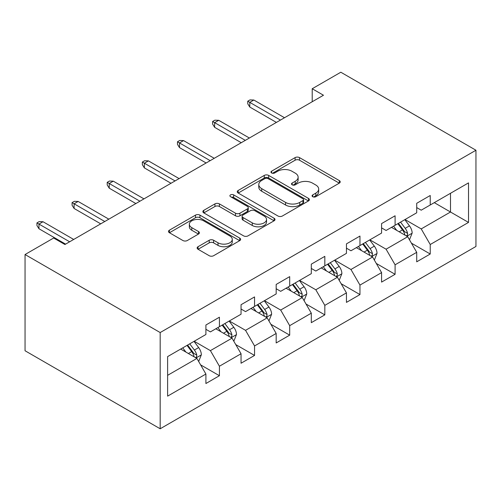 <?xml version="1.0" encoding="UTF-8"?>
<svg xmlns="http://www.w3.org/2000/svg" width="501" height="501" viewBox="0 0 501 501"><rect width="100%" height="100%" fill="white"/><g stroke="black" fill="none" stroke-linecap="round" stroke-linejoin="round"><path stroke-width="0.75" d="M312.724 196.705A2.186 1.265 0 0 0 315.818 196.705L339.309 183.141A3.125 1.804 0 0 0 340.223 181.863A3.125 1.804 0 0 0 339.309 180.592L299.517 157.615A3.125 1.804 0 0 0 295.095 157.615L271.605 171.179A2.186 1.265 0 0 0 270.966 172.068A2.186 1.265 0 0 0 271.605 172.964A2.186 1.265 0 0 0 274.698 172.964L277.742 171.21A10.007 5.774 0 0 1 291.889 171.21L295.208 173.121A10.007 5.774 0 0 1 298.133 177.21A10.007 5.774 0 0 1 295.208 181.293L292.164 183.047A2.186 1.265 0 0 0 291.526 183.942A2.186 1.265 0 0 0 292.164 184.831A2.186 1.265 0 0 0 295.258 184.831L298.302 183.078A10.007 5.774 0 0 1 312.449 183.078L315.768 184.994A10.007 5.774 0 0 1 318.692 189.077A10.007 5.774 0 0 1 315.768 193.161L312.724 194.914A2.186 1.265 0 0 0 312.085 195.81A2.186 1.265 0 0 0 312.724 196.705L312.724 194.914M198.045 246.705A3.125 1.804 0 0 0 197.131 247.982A3.125 1.804 0 0 0 198.045 249.26L209.205 255.704A3.125 1.804 0 0 0 213.626 255.704L239.716 240.643A3.125 1.804 0 0 0 240.63 239.365A3.125 1.804 0 0 0 239.716 238.088L199.924 215.117A3.125 1.804 0 0 0 195.503 215.117L169.413 230.178A3.125 1.804 0 0 0 168.499 231.449A3.125 1.804 0 0 0 169.413 232.727L182.903 240.518A3.125 1.804 0 0 0 187.324 240.518L198.484 234.067A3.125 1.804 0 0 0 199.404 232.79A3.125 1.804 0 0 0 198.484 231.518L191.795 227.654A8.36 4.828 0 0 1 189.347 224.241A8.36 4.828 0 0 1 194.513 219.782A8.36 4.828 0 0 1 203.625 220.828L229.821 235.952A8.36 4.828 0 0 1 232.27 239.365A8.36 4.828 0 0 1 227.11 243.824A8.36 4.828 0 0 1 217.998 242.778L213.626 240.261A3.125 1.804 0 0 0 209.205 240.261L198.045 246.705L198.045 249.26M475.95 150.244L340.818 72.225L312.211 88.74L323.471 95.24L64.917 244.519L53.651 238.019L25.05 254.533L160.182 332.551L475.95 150.244L475.95 246.467L160.182 428.775L160.182 332.551M277.961 216.006A3.125 1.804 0 0 0 282.382 216.006L308.472 200.945A3.125 1.804 0 0 0 309.386 199.674A3.125 1.804 0 0 0 308.472 198.396L268.674 175.419A3.125 1.804 0 0 0 264.252 175.419L238.169 190.48A3.125 1.804 0 0 0 237.255 191.758A3.125 1.804 0 0 0 238.169 193.035L277.961 216.006M231.418 197.175A2.186 1.265 0 0 1 233.635 197.488L233.635 194.883L274.091 218.242A3.125 1.804 0 0 1 275.011 219.519A3.125 1.804 0 0 1 274.091 220.797L248.008 235.858A3.125 1.804 0 0 1 243.586 235.858L203.794 212.881L203.794 210.326A3.125 1.804 0 0 0 202.874 211.604A3.125 1.804 0 0 0 203.794 212.881M203.794 210.326L214.954 203.882A3.125 1.804 0 0 1 219.375 203.882L235.514 213.201A3.125 1.804 0 0 0 239.935 213.201L247.344 208.923A3.125 1.804 0 0 0 248.258 207.646A3.125 1.804 0 0 0 247.344 206.374L230.541 196.674A2.186 1.265 0 0 1 229.903 195.778A2.186 1.265 0 0 1 231.249 194.613A2.186 1.265 0 0 1 233.635 194.883M200.613 364.866L219.419 375.719L219.419 366.231L241.044 353.744L241.044 363.238L254.552 355.434L254.552 345.947L276.176 333.459L276.176 342.953L289.691 335.15L289.691 325.656L311.309 313.175L311.309 322.669L324.823 314.866L324.823 305.372L346.448 292.891L346.448 302.385L359.962 294.582L359.962 285.088L381.58 272.607L381.58 282.101L395.095 274.298L395.095 264.804L416.713 252.322L416.713 261.816L430.227 254.013L430.227 244.519L468.516 222.413L468.516 182.884L450.499 193.286L450.499 212.011L468.516 222.413M219.419 375.719L205.905 383.522L205.905 374.034L167.616 396.134L167.616 356.606L205.905 334.499L205.905 325.011L219.419 317.208L219.419 326.696L241.044 314.215L241.044 304.721L254.552 296.924L254.552 306.412L276.176 293.93L276.176 284.436L289.691 276.633L289.691 286.127L311.309 273.646L311.309 264.152L324.823 256.349L324.823 265.843L346.448 253.362L346.448 243.868L359.962 236.065L359.962 245.559L381.58 233.078L381.58 223.584L395.095 215.781L395.095 225.275L416.713 212.787L416.713 203.3L430.227 195.496L430.227 204.99L468.516 182.884M215.812 328.781L232.032 338.144L210.407 350.625L194.194 341.262M205.905 329.301L210.407 331.9L219.419 326.696M210.407 350.625L219.419 366.231M232.032 338.144L241.044 353.744M250.951 308.497L267.165 317.859L245.546 330.341L229.326 320.978M241.044 309.017L245.546 311.616L254.552 306.412M245.546 330.341L254.552 345.947M267.165 317.859L276.176 333.459M286.084 288.207L302.303 297.569L280.679 310.056L264.465 300.694M276.176 288.726L280.679 291.332L289.691 286.127M280.679 310.056L289.691 325.656M302.303 297.569L311.309 313.175M321.222 267.922L337.436 277.285L315.818 289.772L299.598 280.41M311.309 268.442L315.818 271.047L324.823 265.843M315.818 289.772L324.823 305.372M337.436 277.285L346.448 292.891M356.355 247.638L372.575 257L350.95 269.488L334.731 260.119M346.448 248.158L350.95 250.763L359.962 245.559M350.95 269.488L359.962 285.088M372.575 257L381.58 272.607M391.488 227.354L407.708 236.716L386.083 249.197L369.87 239.835M381.58 227.874L386.083 230.473L395.095 225.275M386.083 249.197L395.095 264.804M407.708 236.716L416.713 252.322M434.286 202.648L450.499 212.011L421.222 228.913L405.002 219.551M416.713 207.589L421.222 210.188L430.227 204.99M421.222 228.913L430.227 244.519M25.05 254.533L25.05 350.756L160.182 428.775M312.211 88.74L312.211 101.741M167.616 375.33L196.899 358.428L180.679 349.065M196.899 358.428L205.905 374.034M411.421 243.154L430.227 254.013M376.289 263.438L395.095 274.298M341.156 283.723L359.962 294.582M306.017 304.007L324.823 314.866M270.884 324.291L289.691 335.15M235.746 344.582L254.552 355.434M313.601 197.012L315.768 195.759A10.007 5.774 0 0 0 318.692 191.676L318.692 189.077M298.133 177.21L298.133 179.809A10.007 5.774 0 0 1 295.208 183.892L293.041 185.145M339.271 183.166L299.517 160.214A3.125 1.804 0 0 0 295.095 160.214L272.481 173.271M308.428 200.97L268.674 178.024A3.125 1.804 0 0 0 264.252 178.024L238.213 193.06M302.942 200.563A2.186 1.265 0 0 0 303.581 199.674A2.186 1.265 0 0 0 302.942 198.778L268.016 178.613A2.186 1.265 0 0 0 264.916 178.613L261.71 180.46A10.007 5.774 0 0 0 258.785 184.543A10.007 5.774 0 0 0 261.71 188.633L285.589 202.417A10.007 5.774 0 0 0 299.736 202.417L302.942 200.563L302.942 203.168A2.186 1.265 0 0 0 303.581 202.272L303.581 199.674M258.785 184.543L258.785 187.149A10.007 5.774 0 0 0 261.71 191.232L261.71 188.633M302.942 203.168L299.736 205.015A10.007 5.774 0 0 1 285.589 205.015L261.71 191.232M203.832 212.906L214.954 206.481L214.954 203.882M248.258 207.646L248.258 210.251A3.125 1.804 0 0 1 247.344 211.528L239.935 215.799A3.125 1.804 0 0 1 235.514 215.799L219.375 206.481A3.125 1.804 0 0 0 214.954 206.481M233.635 197.488L274.053 220.816M252.26 222.87A8.36 4.828 0 0 0 261.378 223.916A8.36 4.828 0 0 0 266.538 219.457A8.36 4.828 0 0 0 264.09 216.037L254.859 210.714A3.125 1.804 0 0 0 250.437 210.714L243.035 214.985A3.125 1.804 0 0 0 242.115 216.263A3.125 1.804 0 0 0 243.035 217.54L252.26 222.87L252.26 225.469A8.36 4.828 0 0 0 261.378 226.515A8.36 4.828 0 0 0 266.538 222.056L266.538 219.457M242.115 216.263L242.115 218.862A3.125 1.804 0 0 0 243.035 220.139L243.035 217.54M252.26 225.469L243.035 220.139M232.27 239.365L232.27 241.964A8.36 4.828 0 0 1 227.11 246.429A8.36 4.828 0 0 1 217.998 245.384L213.626 242.86A3.125 1.804 0 0 0 209.205 242.86L198.083 249.279M189.347 224.241L189.347 226.84A8.36 4.828 0 0 0 191.795 230.253L191.795 227.654M198.446 234.092L191.795 230.253M239.672 240.668L199.924 217.716A3.125 1.804 0 0 0 195.503 217.716L169.457 232.752M409.486 239.797L412.166 233.046A8.442 4.872 -120 0 0 409.474 225.863L404.821 219.657M396.717 230.372L393.561 226.158M406.399 235.965L407.426 234.881L407.607 233.41A8.442 4.872 -120 0 0 405.19 228.331L400.543 222.125M398.427 223.346L403.587 230.235A4.302 2.48 60 0 1 404.37 231.537L407.607 233.41M397.844 223.69L402.491 229.89A8.442 4.872 60 0 1 404.908 234.969M280.454 120.077L249.78 102.367L249.78 107.045L247.751 103.795L247.751 101.196L249.78 102.367L253.832 100.025L284.512 117.735M249.78 107.045L276.402 122.419M247.751 101.196L250.005 99.893L253.832 100.025M374.353 260.082L377.028 253.337A8.442 4.872 -120 0 0 374.335 246.148L369.688 239.941M361.584 250.657L358.428 246.442M371.266 256.249L372.287 255.166L372.475 253.694A8.442 4.872 -120 0 0 370.057 248.615L365.411 242.415M363.294 243.63L368.454 250.519A4.302 2.48 60 0 1 369.231 251.821L372.475 253.694M362.705 243.974L367.352 250.181A8.442 4.872 60 0 1 369.769 255.253M339.215 280.366L341.895 273.621A8.442 4.872 -120 0 0 339.202 266.432L334.555 260.226M326.452 270.941L323.289 266.726M336.133 276.533L337.154 275.45L337.336 273.978A8.442 4.872 -120 0 0 334.925 268.905L330.272 262.699M328.161 263.921L333.315 270.803A4.302 2.48 60 0 1 334.098 272.106L337.336 273.978M327.573 264.259L332.219 270.465A8.442 4.872 60 0 1 334.637 275.537M245.321 140.361L214.647 122.651L214.647 127.335L212.618 124.085L212.618 121.48L214.647 122.651L218.699 120.309L249.373 138.019M214.647 127.335L241.263 142.704M212.618 121.48L214.866 120.184L218.699 120.309M210.182 160.646L179.508 142.935L179.508 147.62L177.479 144.369L177.479 141.764L179.508 142.935L183.56 140.599L214.24 158.303M179.508 147.62L206.13 162.988M177.479 141.764L179.734 140.468L183.56 140.599M304.082 300.656L306.762 293.905A8.442 4.872 -120 0 0 304.069 286.716L299.416 280.51M291.313 291.231L288.156 287.01M300.995 296.817L302.022 295.734L302.203 294.262A8.442 4.872 -120 0 0 299.786 289.19L295.139 282.984M293.022 284.205L298.183 291.087A4.302 2.48 60 0 1 298.965 292.396L302.203 294.262M292.434 284.543L297.087 290.749A8.442 4.872 60 0 1 299.498 295.822M268.943 320.941L271.623 314.19A8.442 4.872 -120 0 0 268.931 307L264.284 300.794M256.18 311.516L253.024 307.301M265.862 317.102L266.883 316.025L267.071 314.547A8.442 4.872 -120 0 0 264.653 309.474L260.006 303.268M257.89 304.489L263.044 311.371A4.302 2.48 60 0 1 263.827 312.68L267.071 314.547M257.301 304.827L261.948 311.033A8.442 4.872 60 0 1 264.365 316.112M233.81 341.225L236.491 334.474A8.442 4.872 -120 0 0 233.798 327.285L229.145 321.085M221.047 331.8L217.885 327.585M230.723 337.386L231.75 336.309L231.932 334.837A8.442 4.872 -120 0 0 229.514 329.758L224.868 323.552M222.757 324.773L227.911 331.656A4.302 2.48 60 0 1 228.694 332.965L231.932 334.837M222.168 325.111L226.815 331.318A8.442 4.872 60 0 1 229.233 336.396M175.049 180.93L144.376 163.22L144.376 167.904L142.347 164.654L142.347 162.055L144.376 163.22L148.428 160.884L179.101 178.594M144.376 167.904L170.998 183.272M142.347 162.055L144.601 160.752L148.428 160.884M139.917 201.214L109.237 183.51L109.237 188.188L107.214 184.938L107.214 182.339L109.237 183.51L113.295 181.168L143.969 198.878M109.237 188.188L135.859 203.556M107.214 182.339L109.462 181.036L113.295 181.168M104.778 221.505L74.104 203.794L74.104 208.472L72.075 205.222L72.075 202.623L74.104 203.794L78.156 201.452L108.836 219.162M74.104 208.472L100.726 223.841M72.075 202.623L74.33 201.321L78.156 201.452M198.678 361.509L201.352 354.758A8.442 4.872 -120 0 0 198.659 347.575L194.012 341.369M185.909 352.084L182.752 347.869M195.59 357.67L196.611 356.593L196.799 355.121A8.442 4.872 -120 0 0 194.382 350.042L189.735 343.836M187.618 345.057L192.779 351.94A4.302 2.48 60 0 1 193.555 353.249L196.799 355.121M187.03 345.396L191.683 351.602A8.442 4.872 60 0 1 194.094 356.681M69.645 241.789L38.972 224.079L38.972 228.757L36.942 225.506L36.942 222.907L38.972 224.079L43.023 221.736L73.697 239.447M38.972 228.757L65.587 244.125M36.942 222.907L39.197 221.605L43.023 221.736M315.768 195.759L315.768 193.161M292.164 184.831L292.164 183.047M295.208 183.892L295.208 181.293M271.605 172.964L271.605 171.179M295.095 160.214L295.095 157.615M299.517 160.214L299.517 157.615M339.309 183.141L339.309 180.592M238.169 193.035L238.169 190.48M264.252 178.024L264.252 175.419M268.674 178.024L268.674 175.419M308.472 200.945L308.472 198.396M285.589 205.015L285.589 202.417M299.736 205.015L299.736 202.417M219.375 206.481L219.375 203.882M235.514 215.799L235.514 213.201M239.935 215.799L239.935 213.201M247.344 211.528L247.344 208.923M274.091 220.797L274.091 218.242M209.205 242.86L209.205 240.261M213.626 242.86L213.626 240.261M217.998 245.384L217.998 242.778M198.484 234.067L198.484 231.518M169.413 232.727L169.413 230.178M195.503 217.716L195.503 215.117M199.924 217.716L199.924 215.117M239.716 240.643L239.716 238.088M406.875 236.234L412.11 233.215M405.19 228.331L409.474 225.863M399.191 231.8L402.491 229.89M371.736 256.518L376.977 253.5M370.057 248.615L374.335 246.148M364.052 252.084L367.352 250.181M336.603 276.809L341.839 273.784M334.925 268.905L339.202 266.432M328.919 272.369L332.219 270.465M301.47 297.093L306.706 294.068M299.786 289.19L304.069 286.716M293.786 292.653L297.087 290.749M266.332 317.377L271.567 314.352M264.653 309.474L268.931 307M258.648 312.937L261.948 311.033M231.199 337.661L236.434 334.637M229.514 329.758L233.798 327.285M223.515 333.221L226.815 331.318M196.066 357.946L201.302 354.921M194.382 350.042L198.659 347.575M188.376 353.512L191.683 351.602"/></g></svg>
